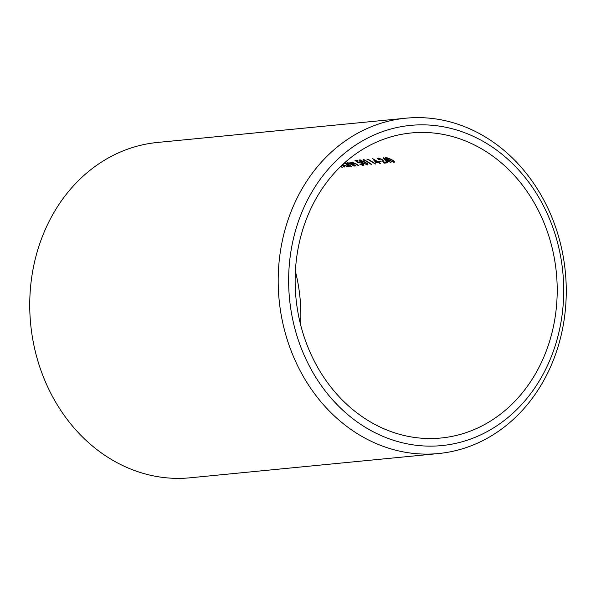<?xml version="1.0" encoding="UTF-8"?>
<svg xmlns="http://www.w3.org/2000/svg" width="596" height="596" viewBox="0 0 596 596"><rect width="100%" height="100%" fill="white"/><g stroke="black" fill="none" stroke-linecap="round" stroke-linejoin="round"><path stroke-width="0.89" d="M358.405 162.008L358.352 162.85L355 160.495L357.138 160.287A153.246 130.807 -95.6 0 1 357.943 160.749L356.17 160.92L357.935 162.157L362.562 163.401L363.97 165.114L362.569 165.256L359.686 164.071L362.673 164.801L363.381 163.952M405.854 118.202L157.396 142.466A168.459 143.792 84.4 0 0 32.318 273.333A168.459 143.792 84.4 0 0 105.544 455.784A168.459 143.792 84.4 0 0 190.146 477.798L438.604 453.534A168.459 143.792 -95.6 0 1 354.002 431.519A168.459 143.792 -95.6 0 1 280.768 249.068A168.459 143.792 -95.6 0 1 405.854 118.202A168.459 143.792 -95.6 0 1 490.456 140.216A168.459 143.792 -95.6 0 1 563.682 322.667A168.459 143.792 -95.6 0 1 438.604 453.534M491.32 146.407A160.853 137.296 84.4 0 0 305.04 205.076A160.853 137.296 84.4 0 0 361.027 424.561A160.853 137.296 84.4 0 0 547.307 365.892A160.853 137.296 84.4 0 0 491.32 146.407M340.934 166.232A153.246 130.807 -95.6 0 1 342.447 167.223L341.977 167.267A153.246 130.807 84.4 0 0 340.718 166.44M342.134 165.085A153.246 130.807 -95.6 0 1 345.054 166.962L344.585 167.014A153.246 130.807 84.4 0 0 341.918 165.286M344.428 162.984A153.246 130.807 -95.6 0 1 350.001 166.485L349.532 166.53A153.246 130.807 84.4 0 0 348.571 165.897L348.518 166.627L347.446 166.731L343.318 164.787M348.071 162.656L348.094 164.071L349.532 165.025A153.246 130.807 -95.6 0 1 351.543 166.329L351.074 166.381A153.246 130.807 84.4 0 0 345.464 162.857L345.933 162.812A153.246 130.807 -95.6 0 1 346.954 163.423L347.282 162.611L351.573 164.213A153.246 130.807 -95.6 0 1 354.419 166.053L353.95 166.098A153.246 130.807 84.4 0 0 351.327 164.399L347.513 163.215A154.014 131.455 -95.6 0 0 347.14 163.021M352.489 162.231L352.512 163.639L353.942 164.593A153.246 130.807 -95.6 0 1 355.954 165.904L355.484 165.949A153.246 130.807 84.4 0 0 349.874 162.425L350.344 162.38A153.246 130.807 -95.6 0 1 351.372 162.991L351.7 162.179L355.983 163.781A153.246 130.807 -95.6 0 1 358.829 165.621L358.36 165.666A153.246 130.807 84.4 0 0 355.745 163.967L351.931 162.782L352.236 162.127M367.523 164.921L361.765 162.522C359.425 161.218 358.643 160.354 359.418 159.929L365.311 162.172L367.97 164.727L367.523 164.921L367.836 164.258M371.673 164.362L371.204 164.414A153.246 130.807 84.4 0 0 364.298 160.13L363.001 159.713L363.962 159.624A153.246 130.807 -95.6 0 1 371.673 164.362M375.689 163.975L375.219 164.019A153.246 130.807 84.4 0 0 368.313 159.735L367.009 159.326L367.978 159.229A153.246 130.807 -95.6 0 1 375.689 163.975M380.568 163.498L380.099 163.542A153.246 130.807 84.4 0 0 378.348 162.395L375.867 162.641L372.656 158.64A153.246 130.807 -95.6 0 1 378.028 161.851L378.631 161.792A153.246 130.807 -95.6 0 1 379.414 162.291L378.81 162.35A153.246 130.807 -95.6 0 1 380.568 163.498M379.004 158.178L379.406 159.743L378.937 159.795C377.447 158.856 377.149 158.298 378.035 158.111L381.939 159.303L384.383 162.537L386.811 162.298A153.246 130.807 -95.6 0 1 387.594 162.812L384.048 163.155L381.529 159.385L378.445 158.737L378.751 158.082M391.006 162.477L390.536 162.522A153.246 130.807 84.4 0 0 388.778 161.374L386.305 161.62L383.094 157.62A153.246 130.807 -95.6 0 1 388.465 160.831L389.069 160.771A153.246 130.807 -95.6 0 1 389.851 161.27L389.248 161.33A153.246 130.807 -95.6 0 1 391.006 162.477M394.016 162.335L388.257 159.929C385.91 158.633 385.128 157.769 385.91 157.344L391.803 159.586L394.455 162.142L394.016 162.335L394.321 161.672M488.243 152.978A153.246 130.807 -95.6 0 1 554.854 318.964A153.246 130.807 -95.6 0 1 441.07 438.008A153.246 130.807 -95.6 0 1 364.104 417.982A153.246 130.807 -95.6 0 1 297.486 252.004A153.246 130.807 -95.6 0 1 411.277 132.96A153.246 130.807 -95.6 0 1 488.243 152.978M295.392 271.269A153.246 130.807 -95.6 0 1 300.608 324.731M348.697 165.628L348.518 166.627M385.463 157.545L385.91 157.344M377.536 158.335L378.035 158.111M358.978 160.13L359.418 159.929M362.673 164.801L362.063 163.423L359.105 162.492L358.352 162.85M345.091 163.379L344.972 163.632A153.246 130.807 84.4 0 0 344.212 163.177M378.311 161.255L380.315 161.062A153.246 130.807 -95.6 0 1 381.105 161.553L379.101 161.747A153.246 130.807 84.4 0 0 378.311 161.255M348.384 166.083L348.071 166.746M343.661 165.025L347.408 166.291L348.198 165.397M346.879 164.474L346.76 164.734C348.034 165.614 348.25 166.128 347.408 166.291M359.306 162.067L359.105 162.492M363.731 164.66L363.426 165.316M356.43 160.354L356.17 160.92M360.416 160.011L360.237 160.391C359.708 160.756 360.379 161.449 362.234 162.47L366.764 164.399L367.382 163.587M366.726 163.11L359.932 160.533L360.245 159.87M366.764 164.399L366.577 163.446M363.761 159.639L363.493 160.205M367.769 159.251L367.509 159.817M378.631 161.792L378.348 162.395M377.588 161.844L377.961 161.807M376.15 162.037L375.867 162.641M377.685 161.635L377.559 161.896A153.246 130.807 84.4 0 0 374.206 159.847L376.009 162.052L377.559 161.896M379.376 161.151L379.101 161.747M383.183 160.346L382.915 160.927M383.794 161.367L384.353 162.499L384.048 163.155M389.061 160.771L388.778 161.374M388.018 160.823L388.391 160.786M386.588 161.017L386.305 161.62M388.115 160.615L387.996 160.875A153.246 130.807 84.4 0 0 384.643 158.834L386.439 161.032L387.996 160.875M386.901 157.426L386.73 157.798C386.201 158.163 386.864 158.864 388.719 159.884L393.248 161.814L393.874 161.002M393.218 160.525L386.424 157.947L386.73 157.284M393.248 161.814L393.062 160.86M347.826 162.559L347.513 163.215"/></g></svg>

